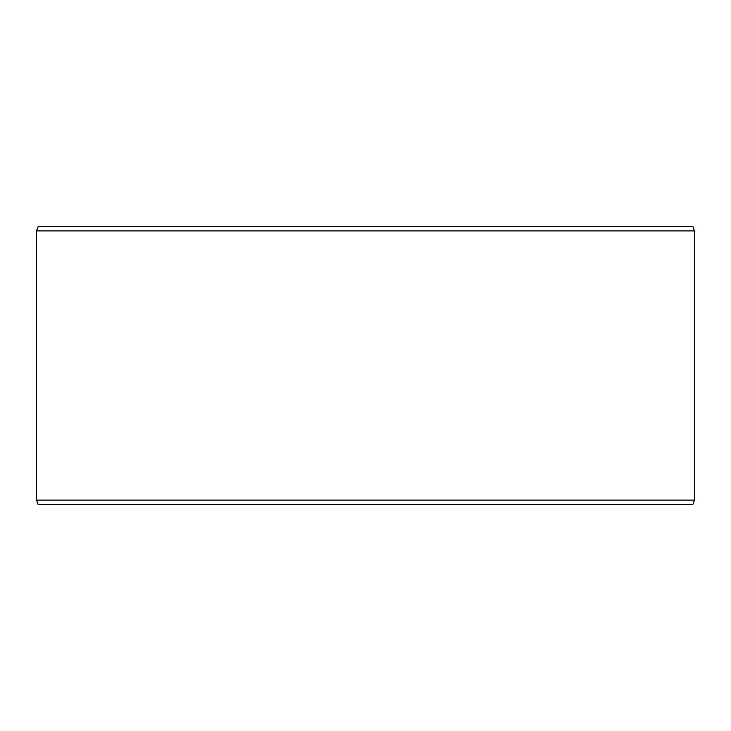 <?xml version="1.0" encoding="UTF-8"?>
<svg xmlns="http://www.w3.org/2000/svg" width="731" height="731" viewBox="0 0 731 731"><rect width="100%" height="100%" fill="white"/><g stroke="black" fill="none" stroke-linecap="round" stroke-linejoin="round"><path stroke-width="1.1" d="M38.259 504.673L692.796 504.673L694.45 500.114L694.45 230.886L692.796 226.327L38.204 226.327L36.55 230.886L36.55 500.114L38.204 504.673L36.596 500.114L36.596 230.886L38.259 226.327M694.45 230.886L36.596 230.886M694.45 500.114L36.596 500.114"/></g></svg>

